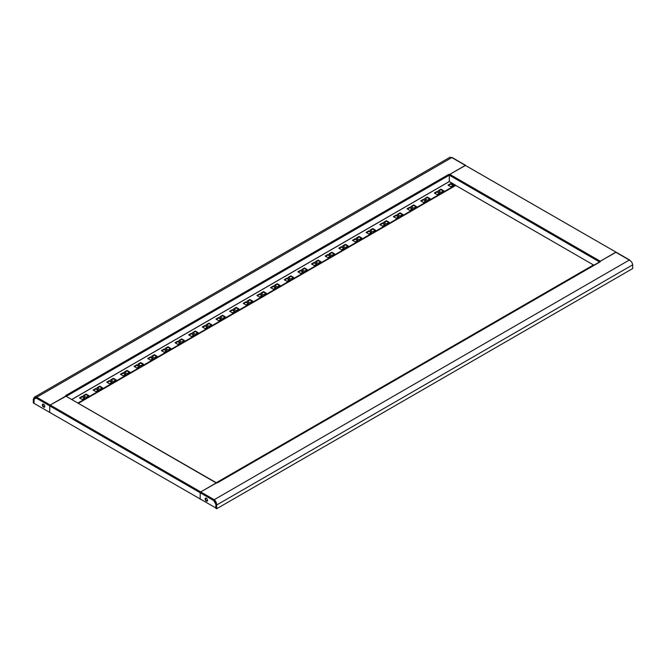 <?xml version="1.0" encoding="UTF-8"?>
<svg xmlns="http://www.w3.org/2000/svg" width="666" height="666" viewBox="0 0 666 666"><rect width="100%" height="100%" fill="white"/><g stroke="black" fill="none" stroke-linecap="round" stroke-linejoin="round"><path stroke-width="1" d="M216.55 482.908L200.682 491.908L200.191 492.757L200.191 499.284L200.191 492.757L213.753 500.582L214.194 499.708C215.801 501.023 216.608 502.805 216.617 505.044L216.159 504.778L216.159 508.499L216.617 508.766L632.7 268.548L632.7 264.818C632.367 262.77 631.226 261.18 629.295 260.048L615.784 252.248L599.766 261.497L600.257 261.78L217.191 482.942L216.7 482.659L200.682 491.908L200.191 492.757L49.725 405.885L50.216 405.036L65.743 396.07L216.408 482.825M452.247 157.834L449.991 157.234L34.399 397.169L33.3 399.2L34.066 399.292L34.066 403.371L49.725 412.412L49.725 405.885L49.725 412.412L216.159 508.141M207.401 500.949A1.74 0.999 60 0 1 206.793 500.79A1.74 0.999 60 0 1 205.727 498.051M206.335 501.057A1.74 0.999 60 0 1 205.203 499.525A1.74 0.999 60 0 1 205.469 498.135A1.74 0.999 60 0 1 206.335 498.218A1.74 0.999 60 0 1 207.467 499.75A1.74 0.999 60 0 1 207.201 501.14A1.74 0.999 60 0 1 206.335 501.057M599.766 262.029L600.257 261.78M216.259 482.733L593.622 264.868L594.064 265.118M629.661 260.031L616.125 252.214L600.257 261.214L449.791 174.342L465.667 165.351L452.131 157.534M215.851 508.325L215.851 504.245L213.753 500.582L214.194 499.708L629.295 260.048M214.211 500.316L216.117 503.638M214.194 500.241L216.159 504.778M632.7 264.818L216.617 505.044L216.617 508.766M43.59 407.093A1.74 0.999 -120 0 0 44.456 407.176A1.74 0.999 -120 0 0 44.722 405.785A1.74 0.999 -120 0 0 43.59 404.254A1.74 0.999 -120 0 0 42.716 404.17A1.74 0.999 -120 0 0 42.449 405.561A1.74 0.999 -120 0 0 43.59 407.093M44.655 406.993A1.74 0.999 60 0 1 44.048 406.826A1.74 0.999 60 0 1 42.982 404.087M71.961 399.434L449.334 181.56L449.3 175.191L449.791 174.342M66.234 395.787L65.743 395.504L448.809 174.342L449.3 174.625L465.318 165.384L616.125 252.214L451.806 157.584L36.705 397.236L36.172 398.06L49.725 405.885L50.216 405.036L66.234 396.12M448.809 174.342L449.3 175.158L449.3 174.625M449.3 175.158L449.3 181.577M449.334 181.56L455.444 185.09L78.072 402.955M78.538 403.221L455.444 185.623L455.444 185.09M93.565 390.293L95.862 388.961L98.168 390.293M97.461 388.045L99.767 386.713L102.064 388.045M83.816 395.92L86.114 394.597L88.42 395.92M79.912 398.176L82.218 396.844L84.515 398.176M448.443 185.406L450.749 184.074L453.047 185.406M111.114 380.161L113.411 378.829L115.718 380.161M124.758 372.286L127.064 370.954L129.371 372.286M138.411 364.402L140.709 363.07L143.015 364.402M152.056 356.518L154.362 355.194L156.668 356.518M165.709 348.643L168.015 347.311L170.313 348.643M179.354 340.759L181.66 339.435L183.966 340.759M193.007 332.883L195.313 331.551L197.611 332.883M206.66 325L208.958 323.668L211.264 325M220.304 317.116L222.61 315.792L224.908 317.116M233.957 309.24L236.255 307.908L238.561 309.24M247.602 301.357L249.908 300.033L252.206 301.357M261.255 293.481L263.553 292.149L265.859 293.481M274.9 285.597L277.206 284.265L279.512 285.597M288.553 277.722L290.859 276.39L293.157 277.722M302.197 269.838L304.504 268.506L306.81 269.838M315.851 261.954L318.157 260.631L320.454 261.954M329.504 254.079L331.801 252.747L334.107 254.079M343.148 246.195L345.454 244.872L347.752 246.195M356.801 238.32L359.099 236.988L361.405 238.32M370.446 230.436L372.752 229.104L375.05 230.436M384.099 222.552L386.397 221.229L388.703 222.552M397.744 214.677L400.05 213.345L402.356 214.677M411.397 206.793L413.694 205.469L416 206.793M425.041 198.918L427.347 197.586L429.653 198.918M438.694 191.034L441 189.702L443.298 191.034M107.209 382.417L109.515 381.085L111.821 382.417M120.862 374.533L123.16 373.201L125.466 374.533M134.507 366.65L136.813 365.326L139.119 366.65M148.16 358.774L150.466 357.442L152.764 358.774M161.805 350.89L164.111 349.567L166.417 350.89M175.458 343.015L177.764 341.683L180.061 343.015M189.111 335.131L191.408 333.799L193.714 335.131M202.755 327.256L205.061 325.924L207.359 327.256M216.408 319.372L218.706 318.04L221.012 319.372M230.053 311.488L232.359 310.165L234.657 311.488M243.706 303.613L246.004 302.281L248.31 303.613M257.351 295.729L259.657 294.397L261.963 295.729M271.004 287.854L273.31 286.522L275.607 287.854M284.648 279.97L286.954 278.638L289.26 279.97M298.301 272.086L300.607 270.762L302.905 272.086M311.954 264.211L314.252 262.879L316.558 264.211M325.599 256.327L327.905 255.003L330.203 256.327M339.252 248.451L341.55 247.119L343.856 248.451M352.897 240.568L355.203 239.236L357.5 240.568M366.55 232.692L368.847 231.36L371.153 232.692M380.194 224.808L382.5 223.476L384.806 224.808M393.847 216.925L396.145 215.601L398.451 216.925M407.492 209.049L409.798 207.717L412.104 209.049M421.145 201.165L423.451 199.833L425.749 201.165M434.79 193.29L437.096 191.958L439.402 193.29M93.098 390.026L95.862 391.625L98.626 390.026L95.862 388.436L93.098 390.026M97.003 387.779L99.767 389.369L102.531 387.779L99.767 386.18L97.003 387.779M83.35 395.654L86.114 397.252L88.878 395.654L86.114 394.064L83.35 395.654M79.454 397.91L82.218 399.508L84.982 397.91L82.218 396.312L79.454 397.91M450.749 183.541L447.985 185.14L450.749 186.738L453.513 185.14L450.749 183.541L450.749 184.074M110.648 379.895L113.411 381.493L116.175 379.895L113.411 378.305L110.648 379.895M124.301 372.019L127.064 373.609L129.828 372.019L127.064 370.421L124.301 372.019M137.945 364.135L140.709 365.734L143.473 364.135L140.709 362.537L137.945 364.135M151.598 356.252L154.362 357.85L157.126 356.252L154.362 354.662L151.598 356.252M165.251 348.376L168.015 349.975L170.779 348.376L168.015 346.778L165.251 348.376M178.896 340.493L181.66 342.091L184.424 340.493L181.66 338.902L178.896 340.493M192.549 332.617L195.313 334.207L198.077 332.617L195.313 331.019L192.549 332.617M206.194 324.733L208.958 326.332L211.721 324.733L208.958 323.135L206.194 324.733M219.847 316.858L222.61 318.448L225.374 316.858L222.61 315.259L219.847 316.858M233.491 308.974L236.255 310.572L239.019 308.974L236.255 307.376L233.491 308.974M247.144 301.09L249.908 302.689L252.672 301.09L249.908 299.5L247.144 301.09M260.789 293.215L263.553 294.805L266.317 293.215L263.553 291.616L260.789 293.215M274.442 285.331L277.206 286.929L279.97 285.331L277.206 283.741L274.442 285.331M288.095 277.456L290.859 279.046L293.614 277.456L290.859 275.857L288.095 277.456M301.74 269.572L304.504 271.17L307.267 269.572L304.504 267.973L301.74 269.572M315.393 261.688L318.157 263.286L320.92 261.688L318.157 260.098L315.393 261.688M329.037 253.813L331.801 255.411L334.565 253.813L331.801 252.214L329.037 253.813M342.69 245.929L345.454 247.527L348.218 245.929L345.454 244.339L342.69 245.929M356.335 238.053L359.099 239.643L361.863 238.053L359.099 236.455L356.335 238.053M369.988 230.17L372.752 231.768L375.516 230.17L372.752 228.571L369.988 230.17M383.633 222.294L386.397 223.884L389.16 222.294L386.397 220.696L383.633 222.294M397.286 214.41L400.05 216.009L402.813 214.41L400.05 212.812L397.286 214.41M410.93 206.527L413.694 208.125L416.458 206.527L413.694 204.937L410.93 206.527M424.583 198.651L427.347 200.241L430.111 198.651L427.347 197.053L424.583 198.651M438.236 190.767L441 192.366L443.764 190.767L441 189.177L438.236 190.767M106.751 382.151L109.515 383.741L112.279 382.151L109.515 380.552L106.751 382.151M120.404 374.267L123.16 375.865L125.924 374.267L123.16 372.669L120.404 374.267M134.049 366.392L136.813 367.982L139.577 366.392L136.813 364.793L134.049 366.392M147.702 358.508L150.466 360.106L153.23 358.508L150.466 356.909L147.702 358.508M161.347 350.624L164.111 352.222L166.875 350.624L164.111 349.034L161.347 350.624M175 342.749L177.764 344.339L180.528 342.749L177.764 341.15L175 342.749M188.644 334.865L191.408 336.463L194.172 334.865L191.408 333.275L188.644 334.865M202.298 326.989L205.061 328.579L207.825 326.989L205.061 325.391L202.298 326.989M215.942 319.106L218.706 320.704L221.47 319.106L218.706 317.507L215.942 319.106M229.595 311.222L232.359 312.82L235.123 311.222L232.359 309.632L229.595 311.222M243.24 303.346L246.004 304.936L248.768 303.346L246.004 301.748L243.24 303.346M256.893 295.463L259.657 297.061L262.421 295.463L259.657 293.873L256.893 295.463M270.546 287.587L273.31 289.177L276.065 287.587L273.31 285.989L270.546 287.587M284.191 279.703L286.954 281.302L289.718 279.703L286.954 278.105L284.191 279.703M297.844 271.82L300.607 273.418L303.371 271.82L300.607 270.23L297.844 271.82M311.488 263.944L314.252 265.543L317.016 263.944L314.252 262.346L311.488 263.944M325.141 256.06L327.905 257.659L330.669 256.06L327.905 254.47L325.141 256.06M338.786 248.185L341.55 249.775L344.314 248.185L341.55 246.587L338.786 248.185M352.439 240.301L355.203 241.9L357.967 240.301L355.203 238.703L352.439 240.301M366.084 232.426L368.847 234.016L371.611 232.426L368.847 230.827L366.084 232.426M379.737 224.542L382.5 226.14L385.264 224.542L382.5 222.944L379.737 224.542M393.381 216.658L396.145 218.257L398.909 216.658L396.145 215.068L393.381 216.658M407.034 208.783L409.798 210.373L412.562 208.783L409.798 207.184L407.034 208.783M420.687 200.899L423.451 202.497L426.215 200.899L423.451 199.309L420.687 200.899M434.332 193.023L437.096 194.614L439.86 193.023L437.096 191.425L434.332 193.023M34.066 399.292L36.172 398.06M34.066 403.013L33.758 399.467L34.724 397.735L36.314 397.619M34.399 397.169L36.705 397.236L214.194 499.708M33.3 399.2L33.3 402.93L33.758 403.188M82.218 396.844L82.218 396.312M86.114 394.597L86.114 394.064M99.767 386.713L99.767 386.18M113.411 378.829L113.411 378.305M127.064 370.954L127.064 370.421M140.709 363.07L140.709 362.537M154.362 355.194L154.362 354.662M168.015 347.311L168.015 346.778M181.66 339.435L181.66 338.902M195.313 331.551L195.313 331.019M208.958 323.668L208.958 323.135M222.61 315.792L222.61 315.259M236.255 307.908L236.255 307.376M249.908 300.033L249.908 299.5M263.553 292.149L263.553 291.616M277.206 284.265L277.206 283.741M290.859 276.39L290.859 275.857M304.504 268.506L304.504 267.973M318.157 260.631L318.157 260.098M331.801 252.747L331.801 252.214M345.454 244.872L345.454 244.339M359.099 236.988L359.099 236.455M372.752 229.104L372.752 228.571M386.397 221.229L386.397 220.696M400.05 213.345L400.05 212.812M413.694 205.469L413.694 204.937M427.347 197.586L427.347 197.053M441 189.702L441 189.177M95.862 388.961L95.862 388.436M109.515 381.085L109.515 380.552M123.16 373.201L123.16 372.669M136.813 365.326L136.813 364.793M150.466 357.442L150.466 356.909M164.111 349.567L164.111 349.034M177.764 341.683L177.764 341.15M191.408 333.799L191.408 333.275M205.061 325.924L205.061 325.391M218.706 318.04L218.706 317.507M232.359 310.165L232.359 309.632M246.004 302.281L246.004 301.748M259.657 294.397L259.657 293.873M273.31 286.522L273.31 285.989M286.954 278.638L286.954 278.105M300.607 270.762L300.607 270.23M314.252 262.879L314.252 262.346M327.905 255.003L327.905 254.47M341.55 247.119L341.55 246.587M355.203 239.236L355.203 238.703M368.847 231.36L368.847 230.827M382.5 223.476L382.5 222.944M396.145 215.601L396.145 215.068M409.798 207.717L409.798 207.184M423.451 199.833L423.451 199.309M437.096 191.958L437.096 191.425M455.444 185.265L593.473 264.951M216.209 482.942L65.743 396.07M449.3 181.502L71.903 399.392M66.433 396.237L449.3 175.191L599.567 261.946M216.983 482.825L599.908 261.746"/></g></svg>
